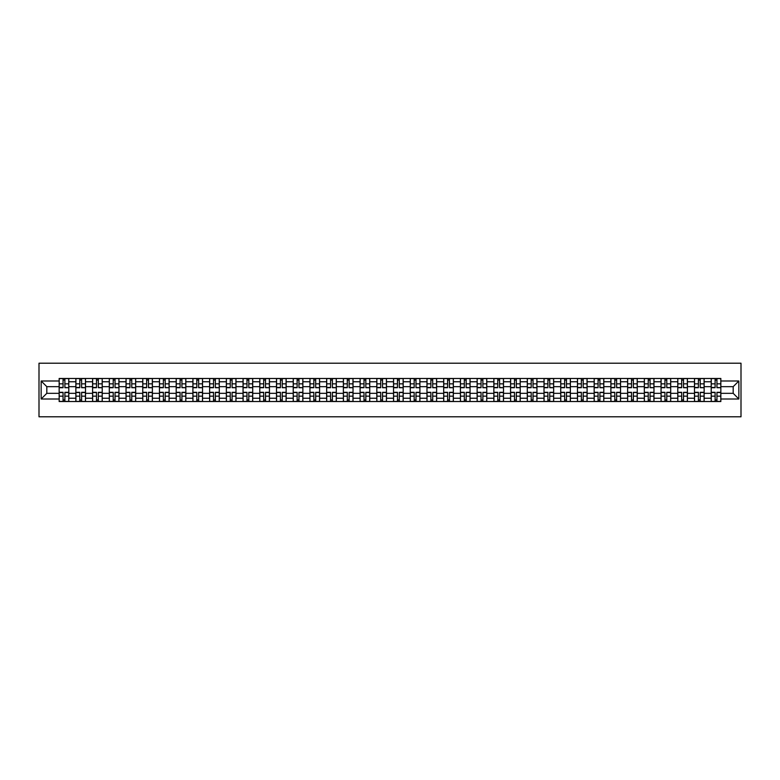 <?xml version="1.0" encoding="UTF-8"?>
<svg xmlns="http://www.w3.org/2000/svg" width="780" height="780" viewBox="0 0 780 780"><rect width="100%" height="100%" fill="white"/><g stroke="black" fill="none" stroke-linecap="round" stroke-linejoin="round"><path stroke-width="1.17" d="M39 416.793L741 416.793L741 363.207L39 363.207L39 416.793M75.865 401.524L75.865 381.752L68.796 381.752L68.796 401.524M68.796 381.752L68.796 378.476M75.865 381.752L75.865 378.476M85.517 378.476L85.517 401.524M92.586 401.524L92.586 378.476M102.229 378.476L102.229 401.524M109.307 401.524L109.307 378.476M118.95 378.476L118.95 401.524M126.028 401.524L126.028 378.476M135.671 378.476L135.671 401.524M142.75 401.524L142.75 378.476M152.393 378.476L152.393 401.524M159.461 401.524L159.461 378.476M169.114 378.476L169.114 401.524M176.182 401.524L176.182 378.476M185.835 378.476L185.835 401.524M192.904 401.524L192.904 378.476M202.547 378.476L202.547 401.524M209.625 401.524L209.625 378.476M219.268 378.476L219.268 401.524M226.346 401.524L226.346 378.476M235.989 378.476L235.989 401.524M243.058 401.524L243.058 378.476M252.71 378.476L252.71 401.524M259.779 401.524L259.779 378.476M269.431 378.476L269.431 401.524M276.5 401.524L276.5 378.476M286.143 378.476L286.143 401.524M293.221 401.524L293.221 378.476M302.864 378.476L302.864 401.524M309.943 401.524L309.943 378.476M319.585 378.476L319.585 401.524M326.664 401.524L326.664 378.476M336.307 378.476L336.307 401.524M343.375 401.524L343.375 378.476M353.028 378.476L353.028 401.524M360.097 401.524L360.097 378.476M369.74 378.476L369.74 401.524M376.818 401.524L376.818 378.476M386.461 378.476L386.461 401.524M393.539 401.524L393.539 378.476M403.182 378.476L403.182 401.524M410.26 401.524L410.26 378.476M419.903 378.476L419.903 401.524M426.972 401.524L426.972 378.476M436.625 378.476L436.625 401.524M443.693 401.524L443.693 378.476M453.336 378.476L453.336 401.524M460.415 401.524L460.415 378.476M470.057 378.476L470.057 401.524M477.136 401.524L477.136 378.476M486.779 378.476L486.779 401.524M493.857 401.524L493.857 378.476M503.5 378.476L503.5 401.524M510.568 401.524L510.568 378.476M520.221 378.476L520.221 401.524M527.29 401.524L527.29 378.476M536.942 378.476L536.942 401.524M544.011 401.524L544.011 378.476M553.654 378.476L553.654 401.524M560.732 401.524L560.732 378.476M570.375 378.476L570.375 401.524M577.453 401.524L577.453 378.476M587.096 378.476L587.096 401.524M594.165 401.524L594.165 378.476M603.817 378.476L603.817 401.524M610.886 401.524L610.886 378.476M620.539 378.476L620.539 401.524M627.608 401.524L627.608 378.476M637.25 378.476L637.25 401.524M644.329 401.524L644.329 378.476M653.971 378.476L653.971 401.524M661.05 401.524L661.05 378.476M670.693 378.476L670.693 401.524M677.771 401.524L677.771 378.476M687.414 378.476L687.414 401.524M694.483 401.524L694.483 378.476M704.135 378.476L704.135 401.524M711.204 401.524L711.204 378.476M711.204 393.325L704.135 393.325M694.483 393.325L687.414 393.325M677.771 393.325L670.693 393.325M661.05 393.325L653.971 393.325M644.329 393.325L637.25 393.325M627.608 393.325L620.539 393.325M610.886 393.325L603.817 393.325M594.165 393.325L587.096 393.325M577.453 393.325L570.375 393.325M560.732 393.325L553.654 393.325M544.011 393.325L536.942 393.325M527.29 393.325L520.221 393.325M510.568 393.325L503.5 393.325M493.857 393.325L486.779 393.325M477.136 393.325L470.057 393.325M460.415 393.325L453.336 393.325M443.693 393.325L436.625 393.325M426.972 393.325L419.903 393.325M410.26 393.325L403.182 393.325M393.539 393.325L386.461 393.325M376.818 393.325L369.74 393.325M360.097 393.325L353.028 393.325M343.375 393.325L336.307 393.325M326.664 393.325L319.585 393.325M309.943 393.325L302.864 393.325M293.221 393.325L286.143 393.325M276.5 393.325L269.431 393.325M259.779 393.325L252.71 393.325M243.058 393.325L235.989 393.325M226.346 393.325L219.268 393.325M209.625 393.325L202.547 393.325M192.904 393.325L185.835 393.325M176.182 393.325L169.114 393.325M159.461 393.325L152.393 393.325M142.75 393.325L135.671 393.325M126.028 393.325L118.95 393.325M109.307 393.325L102.229 393.325M92.586 393.325L85.517 393.325M75.865 393.325L68.796 393.325M711.204 386.675L704.135 386.675M694.483 386.675L687.414 386.675M677.771 386.675L670.693 386.675M661.05 386.675L653.971 386.675M644.329 386.675L637.25 386.675M627.608 386.675L620.539 386.675M610.886 386.675L603.817 386.675M594.165 386.675L587.096 386.675M577.453 386.675L570.375 386.675M560.732 386.675L553.654 386.675M544.011 386.675L536.942 386.675M527.29 386.675L520.221 386.675M510.568 386.675L503.5 386.675M493.857 386.675L486.779 386.675M477.136 386.675L470.057 386.675M460.415 386.675L453.336 386.675M443.693 386.675L436.625 386.675M426.972 386.675L419.903 386.675M410.26 386.675L403.182 386.675M393.539 386.675L386.461 386.675M376.818 386.675L369.74 386.675M360.097 386.675L353.028 386.675M343.375 386.675L336.307 386.675M326.664 386.675L319.585 386.675M309.943 386.675L302.864 386.675M293.221 386.675L286.143 386.675M276.5 386.675L269.431 386.675M259.779 386.675L252.71 386.675M243.058 386.675L235.989 386.675M226.346 386.675L219.268 386.675M209.625 386.675L202.547 386.675M192.904 386.675L185.835 386.675M176.182 386.675L169.114 386.675M159.461 386.675L152.393 386.675M142.75 386.675L135.671 386.675M126.028 386.675L118.95 386.675M109.307 386.675L102.229 386.675M92.586 386.675L85.517 386.675M75.865 386.675L68.796 386.675M46.82 393.325L59.153 393.325L59.153 386.675L46.82 386.675L46.82 393.325L41.145 398.999L41.145 381.001L59.153 381.001L59.153 386.675M720.847 386.675L720.847 393.325L733.181 393.325L733.181 386.675L720.847 386.675L720.847 378.476L59.153 378.476L59.153 381.001M720.847 381.001L738.855 381.001L738.855 398.999L720.847 398.999L720.847 393.325M59.153 393.325L59.153 401.524L720.847 401.524L720.847 398.999M59.153 398.999L41.145 398.999M64.886 399.916L63.063 399.916M63.063 380.084L64.886 380.084M81.598 399.916L79.784 399.916M79.784 380.084L81.598 380.084M98.319 399.916L96.496 399.916M96.496 380.084L98.319 380.084M115.04 399.916L113.217 399.916M113.217 380.084L115.04 380.084M131.761 399.916L129.938 399.916M129.938 380.084L131.761 380.084M148.483 399.916L146.659 399.916M146.659 380.084L148.483 380.084M165.204 399.916L163.381 399.916M163.381 380.084L165.204 380.084M181.916 399.916L180.092 399.916M180.092 380.084L181.916 380.084M198.637 399.916L196.814 399.916M196.814 380.084L198.637 380.084M215.358 399.916L213.535 399.916M213.535 380.084L215.358 380.084M232.079 399.916L230.256 399.916M230.256 380.084L232.079 380.084M248.8 399.916L246.977 399.916M246.977 380.084L248.8 380.084M265.512 399.916L263.689 399.916M263.689 380.084L265.512 380.084M282.233 399.916L280.41 399.916M280.41 380.084L282.233 380.084M298.954 399.916L297.131 399.916M297.131 380.084L298.954 380.084M315.676 399.916L313.852 399.916M313.852 380.084L315.676 380.084M332.397 399.916L330.574 399.916M330.574 380.084L332.397 380.084M349.108 399.916L347.295 399.916M347.295 380.084L349.108 380.084M365.83 399.916L364.006 399.916M364.006 380.084L365.83 380.084M382.551 399.916L380.728 399.916M380.728 380.084L382.551 380.084M399.272 399.916L397.449 399.916M397.449 380.084L399.272 380.084M415.994 399.916L414.17 399.916M414.17 380.084L415.994 380.084M432.705 399.916L430.892 399.916M430.892 380.084L432.705 380.084M449.426 399.916L447.603 399.916M447.603 380.084L449.426 380.084M466.148 399.916L464.324 399.916M464.324 380.084L466.148 380.084M482.869 399.916L481.046 399.916M481.046 380.084L482.869 380.084M499.59 399.916L497.767 399.916M497.767 380.084L499.59 380.084M516.311 399.916L514.488 399.916M514.488 380.084L516.311 380.084M533.023 399.916L531.2 399.916M531.2 380.084L533.023 380.084M549.744 399.916L547.921 399.916M547.921 380.084L549.744 380.084M566.465 399.916L564.642 399.916M564.642 380.084L566.465 380.084M583.187 399.916L581.363 399.916M581.363 380.084L583.187 380.084M599.908 399.916L598.084 399.916M598.084 380.084L599.908 380.084M616.619 399.916L614.796 399.916M614.796 380.084L616.619 380.084M633.341 399.916L631.517 399.916M631.517 380.084L633.341 380.084M650.062 399.916L648.239 399.916M648.239 380.084L650.062 380.084M666.783 399.916L664.96 399.916M664.96 380.084L666.783 380.084M683.504 399.916L681.681 399.916M681.681 380.084L683.504 380.084M700.216 399.916L698.402 399.916M698.402 380.084L700.216 380.084M716.937 399.916L715.114 399.916M715.114 380.084L716.937 380.084M41.145 381.001L46.82 386.675M733.181 393.325L738.855 398.999M733.181 386.675L738.855 381.001M64.886 387.465L68.737 387.699L64.886 387.699L64.886 378.583L68.737 378.583L66.602 378.583M68.737 387.465L68.737 378.583M63.063 379.977L64.886 379.977M61.347 378.583L59.202 378.583L59.202 387.699L63.063 387.699L63.063 378.583L61.503 378.583M59.202 378.583L66.436 378.583M63.063 392.301L63.063 401.417L59.202 401.417L59.202 392.301L63.063 392.301M64.886 400.023L63.063 400.023M61.503 401.417L68.737 401.417L68.737 392.301L64.886 392.301L64.886 401.417L66.436 401.417M81.598 387.465L85.459 387.699L81.598 387.699L81.598 378.583L85.459 378.583L83.314 378.583M85.459 387.465L85.459 378.583M79.784 379.977L81.598 379.977M78.068 378.583L75.923 378.583L75.923 387.699L79.784 387.699L79.784 378.583L78.224 378.583M75.923 378.583L83.158 378.583M98.319 387.465L102.18 387.699L98.319 387.699L98.319 378.583L102.18 378.583L100.035 378.583M102.18 387.465L102.18 378.583M96.496 379.977L98.319 379.977M94.789 378.583L92.644 378.583L92.644 387.699L96.496 387.699L96.496 378.583L94.945 378.583M92.644 378.583L99.879 378.583M79.784 392.301L79.784 401.417L75.923 401.417L75.923 392.301L79.784 392.301M81.598 400.023L79.784 400.023M78.224 401.417L85.459 401.417L85.459 392.301L81.598 392.301L81.598 401.417L83.158 401.417M96.496 392.301L96.496 401.417L92.644 401.417L92.644 392.301L96.496 392.301M98.319 400.023L96.496 400.023M94.945 401.417L102.18 401.417L102.18 392.301L98.319 392.301L98.319 401.417L99.879 401.417M115.04 387.465L118.901 387.699L115.04 387.699L115.04 378.583L118.901 378.583L116.756 378.583M118.901 387.465L118.901 378.583M113.217 379.977L115.04 379.977M111.501 378.583L109.356 378.583L109.356 387.699L113.217 387.699L113.217 378.583L111.667 378.583M109.356 378.583L116.59 378.583M131.761 387.465L135.623 387.699L131.761 387.699L131.761 378.583L135.623 378.583L133.477 378.583M135.623 387.465L135.623 378.583M129.938 379.977L131.761 379.977M128.222 378.583L126.077 378.583L126.077 387.699L129.938 387.699L129.938 378.583L128.388 378.583M126.077 378.583L133.312 378.583M148.483 387.465L152.334 387.699L148.483 387.699L148.483 378.583L152.334 378.583L150.199 378.583M152.334 387.465L152.334 378.583M146.659 379.977L148.483 379.977M144.944 378.583L142.799 378.583L142.799 387.699L146.659 387.699L146.659 378.583L145.099 378.583M142.799 378.583L150.033 378.583M113.217 392.301L113.217 401.417L109.356 401.417L109.356 392.301L113.217 392.301M115.04 400.023L113.217 400.023M111.667 401.417L118.901 401.417L118.901 392.301L115.04 392.301L115.04 401.417L116.59 401.417M129.938 392.301L129.938 401.417L126.077 401.417L126.077 392.301L129.938 392.301M131.761 400.023L129.938 400.023M128.388 401.417L135.623 401.417L135.623 392.301L131.761 392.301L131.761 401.417L133.312 401.417M146.659 392.301L146.659 401.417L142.799 401.417L142.799 392.301L146.659 392.301M148.483 400.023L146.659 400.023M145.099 401.417L152.334 401.417L152.334 392.301L148.483 392.301L148.483 401.417L150.033 401.417M165.204 387.465L169.055 387.699L165.204 387.699L165.204 378.583L169.055 378.583L166.91 378.583M169.055 387.465L169.055 378.583M163.381 379.977L165.204 379.977M161.665 378.583L159.52 378.583L159.52 387.699L163.381 387.699L163.381 378.583L161.821 378.583M159.52 378.583L166.754 378.583M163.381 392.301L163.381 401.417L159.52 401.417L159.52 392.301L163.381 392.301M165.204 400.023L163.381 400.023M161.821 401.417L169.055 401.417L169.055 392.301L165.204 392.301L165.204 401.417L166.754 401.417M181.916 387.465L185.776 387.699L181.916 387.699L181.916 378.583L185.776 378.583L183.631 378.583M185.776 387.465L185.776 378.583M180.092 379.977L181.916 379.977M178.386 378.583L176.241 378.583L176.241 387.699L180.092 387.699L180.092 378.583L178.542 378.583M176.241 378.583L183.476 378.583M180.092 392.301L180.092 401.417L176.241 401.417L176.241 392.301L180.092 392.301M181.916 400.023L180.092 400.023M178.542 401.417L185.776 401.417L185.776 392.301L181.916 392.301L181.916 401.417L183.476 401.417M198.637 387.465L202.498 387.699L198.637 387.699L198.637 378.583L202.498 378.583L200.353 378.583M202.498 387.465L202.498 378.583M196.814 379.977L198.637 379.977M195.097 378.583L192.962 378.583L192.962 387.699L196.814 387.699L196.814 378.583L195.263 378.583M192.962 378.583L200.197 378.583M196.814 392.301L196.814 401.417L192.962 401.417L192.962 392.301L196.814 392.301M198.637 400.023L196.814 400.023M195.263 401.417L202.498 401.417L202.498 392.301L198.637 392.301L198.637 401.417L200.197 401.417M215.358 387.465L219.219 387.699L215.358 387.699L215.358 378.583L219.219 378.583L217.074 378.583M219.219 387.465L219.219 378.583M213.535 379.977L215.358 379.977M211.819 378.583L209.674 378.583L209.674 387.699L213.535 387.699L213.535 378.583L211.984 378.583M209.674 378.583L216.908 378.583M213.535 392.301L213.535 401.417L209.674 401.417L209.674 392.301L213.535 392.301M215.358 400.023L213.535 400.023M211.984 401.417L219.219 401.417L219.219 392.301L215.358 392.301L215.358 401.417L216.908 401.417M232.079 387.465L235.93 387.699L232.079 387.699L232.079 378.583L235.93 378.583L233.795 378.583M235.93 387.465L235.93 378.583M230.256 379.977L232.079 379.977M228.54 378.583L226.395 378.583L226.395 387.699L230.256 387.699L230.256 378.583L228.696 378.583M226.395 378.583L233.63 378.583M230.256 392.301L230.256 401.417L226.395 401.417L226.395 392.301L230.256 392.301M232.079 400.023L230.256 400.023M228.696 401.417L235.93 401.417L235.93 392.301L232.079 392.301L232.079 401.417L233.63 401.417M248.8 387.465L252.652 387.699L248.8 387.699L248.8 378.583L252.652 378.583L250.507 378.583M252.652 387.465L252.652 378.583M246.977 379.977L248.8 379.977M245.261 378.583L243.116 378.583L243.116 387.699L246.977 387.699L246.977 378.583L245.417 378.583M243.116 378.583L250.351 378.583M246.977 392.301L246.977 401.417L243.116 401.417L243.116 392.301L246.977 392.301M248.8 400.023L246.977 400.023M245.417 401.417L252.652 401.417L252.652 392.301L248.8 392.301L248.8 401.417L250.351 401.417M265.512 387.465L269.373 387.699L265.512 387.699L265.512 378.583L269.373 378.583L267.228 378.583M269.373 387.465L269.373 378.583M263.689 379.977L265.512 379.977M261.982 378.583L259.837 378.583L259.837 387.699L263.689 387.699L263.689 378.583L262.139 378.583M259.837 378.583L267.072 378.583M263.689 392.301L263.689 401.417L259.837 401.417L259.837 392.301L263.689 392.301M265.512 400.023L263.689 400.023M262.139 401.417L269.373 401.417L269.373 392.301L265.512 392.301L265.512 401.417L267.072 401.417M282.233 387.465L286.094 387.699L282.233 387.699L282.233 378.583L286.094 378.583L283.949 378.583M286.094 387.465L286.094 378.583M280.41 379.977L282.233 379.977M278.694 378.583L276.559 378.583L276.559 387.699L280.41 387.699L280.41 378.583L278.86 378.583M276.559 378.583L283.793 378.583M280.41 392.301L280.41 401.417L276.559 401.417L276.559 392.301L280.41 392.301M282.233 400.023L280.41 400.023M278.86 401.417L286.094 401.417L286.094 392.301L282.233 392.301L282.233 401.417L283.793 401.417M298.954 387.465L302.815 387.699L298.954 387.699L298.954 378.583L302.815 378.583L300.671 378.583M302.815 387.465L302.815 378.583M297.131 379.977L298.954 379.977M295.415 378.583L293.27 378.583L293.27 387.699L297.131 387.699L297.131 378.583L295.581 378.583M293.27 378.583L300.505 378.583M297.131 392.301L297.131 401.417L293.27 401.417L293.27 392.301L297.131 392.301M298.954 400.023L297.131 400.023M295.581 401.417L302.815 401.417L302.815 392.301L298.954 392.301L298.954 401.417L300.505 401.417M315.676 387.465L319.537 387.699L315.676 387.699L315.676 378.583L319.537 378.583L317.392 378.583M319.537 387.465L319.537 378.583M313.852 379.977L315.676 379.977M312.136 378.583L309.991 378.583L309.991 387.699L313.852 387.699L313.852 378.583L312.302 378.583M309.991 378.583L317.226 378.583M313.852 392.301L313.852 401.417L309.991 401.417L309.991 392.301L313.852 392.301M315.676 400.023L313.852 400.023M312.302 401.417L319.537 401.417L319.537 392.301L315.676 392.301L315.676 401.417L317.226 401.417M332.397 387.465L336.248 387.699L332.397 387.699L332.397 378.583L336.248 378.583L334.103 378.583M336.248 387.465L336.248 378.583M330.574 379.977L332.397 379.977M328.858 378.583L326.713 378.583L326.713 387.699L330.574 387.699L330.574 378.583L329.014 378.583M326.713 378.583L333.947 378.583M330.574 392.301L330.574 401.417L326.713 401.417L326.713 392.301L330.574 392.301M332.397 400.023L330.574 400.023M329.014 401.417L336.248 401.417L336.248 392.301L332.397 392.301L332.397 401.417L333.947 401.417M349.108 387.465L352.969 387.699L349.108 387.699L349.108 378.583L352.969 378.583L350.825 378.583M352.969 387.465L352.969 378.583M347.295 379.977L349.108 379.977M345.579 378.583L343.434 378.583L343.434 387.699L347.295 387.699L347.295 378.583L345.735 378.583M343.434 378.583L350.668 378.583M347.295 392.301L347.295 401.417L343.434 401.417L343.434 392.301L347.295 392.301M349.108 400.023L347.295 400.023M345.735 401.417L352.969 401.417L352.969 392.301L349.108 392.301L349.108 401.417L350.668 401.417M365.83 387.465L369.691 387.699L365.83 387.699L365.83 378.583L369.691 378.583L367.546 378.583M369.691 387.465L369.691 378.583M364.006 379.977L365.83 379.977M362.29 378.583L360.155 378.583L360.155 387.699L364.006 387.699L364.006 378.583L362.456 378.583M360.155 378.583L367.39 378.583M364.006 392.301L364.006 401.417L360.155 401.417L360.155 392.301L364.006 392.301M365.83 400.023L364.006 400.023M362.456 401.417L369.691 401.417L369.691 392.301L365.83 392.301L365.83 401.417L367.39 401.417M382.551 387.465L386.412 387.699L382.551 387.699L382.551 378.583L386.412 378.583L384.267 378.583M386.412 387.465L386.412 378.583M380.728 379.977L382.551 379.977M379.012 378.583L376.867 378.583L376.867 387.699L380.728 387.699L380.728 378.583L379.177 378.583M376.867 378.583L384.101 378.583M380.728 392.301L380.728 401.417L376.867 401.417L376.867 392.301L380.728 392.301M382.551 400.023L380.728 400.023M379.177 401.417L386.412 401.417L386.412 392.301L382.551 392.301L382.551 401.417L384.101 401.417M399.272 387.465L403.133 387.699L399.272 387.699L399.272 378.583L403.133 378.583L400.988 378.583M403.133 387.465L403.133 378.583M397.449 379.977L399.272 379.977M395.733 378.583L393.588 378.583L393.588 387.699L397.449 387.699L397.449 378.583L395.899 378.583M393.588 378.583L400.822 378.583M397.449 392.301L397.449 401.417L393.588 401.417L393.588 392.301L397.449 392.301M399.272 400.023L397.449 400.023M395.899 401.417L403.133 401.417L403.133 392.301L399.272 392.301L399.272 401.417L400.822 401.417M415.994 387.465L419.845 387.699L415.994 387.699L415.994 378.583L419.845 378.583L417.709 378.583M419.845 387.465L419.845 378.583M414.17 379.977L415.994 379.977M412.454 378.583L410.309 378.583L410.309 387.699L414.17 387.699L414.17 378.583L412.61 378.583M410.309 378.583L417.544 378.583M414.17 392.301L414.17 401.417L410.309 401.417L410.309 392.301L414.17 392.301M415.994 400.023L414.17 400.023M412.61 401.417L419.845 401.417L419.845 392.301L415.994 392.301L415.994 401.417L417.544 401.417M432.705 387.465L436.566 387.699L432.705 387.699L432.705 378.583L436.566 378.583L434.421 378.583M436.566 387.465L436.566 378.583M430.892 379.977L432.705 379.977M429.175 378.583L427.031 378.583L427.031 387.699L430.892 387.699L430.892 378.583L429.331 378.583M427.031 378.583L434.265 378.583M430.892 392.301L430.892 401.417L427.031 401.417L427.031 392.301L430.892 392.301M432.705 400.023L430.892 400.023M429.331 401.417L436.566 401.417L436.566 392.301L432.705 392.301L432.705 401.417L434.265 401.417M449.426 387.465L453.287 387.699L449.426 387.699L449.426 378.583L453.287 378.583L451.142 378.583M453.287 387.465L453.287 378.583M447.603 379.977L449.426 379.977M445.897 378.583L443.752 378.583L443.752 387.699L447.603 387.699L447.603 378.583L446.053 378.583M443.752 378.583L450.986 378.583M447.603 392.301L447.603 401.417L443.752 401.417L443.752 392.301L447.603 392.301M449.426 400.023L447.603 400.023M446.053 401.417L453.287 401.417L453.287 392.301L449.426 392.301L449.426 401.417L450.986 401.417M466.148 387.465L470.008 387.699L466.148 387.699L466.148 378.583L470.008 378.583L467.863 378.583M470.008 387.465L470.008 378.583M464.324 379.977L466.148 379.977M462.608 378.583L460.463 378.583L460.463 387.699L464.324 387.699L464.324 378.583L462.774 378.583M460.463 378.583L467.698 378.583M464.324 392.301L464.324 401.417L460.463 401.417L460.463 392.301L464.324 392.301M466.148 400.023L464.324 400.023M462.774 401.417L470.008 401.417L470.008 392.301L466.148 392.301L466.148 401.417L467.698 401.417M482.869 387.465L486.73 387.699L482.869 387.699L482.869 378.583L486.73 378.583L484.585 378.583M486.73 387.465L486.73 378.583M481.046 379.977L482.869 379.977M479.329 378.583L477.185 378.583L477.185 387.699L481.046 387.699L481.046 378.583L479.495 378.583M477.185 378.583L484.419 378.583M481.046 392.301L481.046 401.417L477.185 401.417L477.185 392.301L481.046 392.301M482.869 400.023L481.046 400.023M479.495 401.417L486.73 401.417L486.73 392.301L482.869 392.301L482.869 401.417L484.419 401.417M499.59 387.465L503.441 387.699L499.59 387.699L499.59 378.583L503.441 378.583L501.306 378.583M503.441 387.465L503.441 378.583M497.767 379.977L499.59 379.977M496.051 378.583L493.906 378.583L493.906 387.699L497.767 387.699L497.767 378.583L496.207 378.583M493.906 378.583L501.14 378.583M497.767 392.301L497.767 401.417L493.906 401.417L493.906 392.301L497.767 392.301M499.59 400.023L497.767 400.023M496.207 401.417L503.441 401.417L503.441 392.301L499.59 392.301L499.59 401.417L501.14 401.417M516.311 387.465L520.163 387.699L516.311 387.699L516.311 378.583L520.163 378.583L518.017 378.583M520.163 387.465L520.163 378.583M514.488 379.977L516.311 379.977M512.772 378.583L510.627 378.583L510.627 387.699L514.488 387.699L514.488 378.583L512.928 378.583M510.627 378.583L517.861 378.583M514.488 392.301L514.488 401.417L510.627 401.417L510.627 392.301L514.488 392.301M516.311 400.023L514.488 400.023M512.928 401.417L520.163 401.417L520.163 392.301L516.311 392.301L516.311 401.417L517.861 401.417M533.023 387.465L536.884 387.699L533.023 387.699L533.023 378.583L536.884 378.583L534.739 378.583M536.884 387.465L536.884 378.583M531.2 379.977L533.023 379.977M529.493 378.583L527.348 378.583L527.348 387.699L531.2 387.699L531.2 378.583L529.649 378.583M527.348 378.583L534.583 378.583M531.2 392.301L531.2 401.417L527.348 401.417L527.348 392.301L531.2 392.301M533.023 400.023L531.2 400.023M529.649 401.417L536.884 401.417L536.884 392.301L533.023 392.301L533.023 401.417L534.583 401.417M549.744 387.465L553.605 387.699L549.744 387.699L549.744 378.583L553.605 378.583L551.46 378.583M553.605 387.465L553.605 378.583M547.921 379.977L549.744 379.977M546.205 378.583L544.069 378.583L544.069 387.699L547.921 387.699L547.921 378.583L546.37 378.583M544.069 378.583L551.304 378.583M547.921 392.301L547.921 401.417L544.069 401.417L544.069 392.301L547.921 392.301M549.744 400.023L547.921 400.023M546.37 401.417L553.605 401.417L553.605 392.301L549.744 392.301L549.744 401.417L551.304 401.417M566.465 387.465L570.326 387.699L566.465 387.699L566.465 378.583L570.326 378.583L568.181 378.583M570.326 387.465L570.326 378.583M564.642 379.977L566.465 379.977M562.926 378.583L560.781 378.583L560.781 387.699L564.642 387.699L564.642 378.583L563.092 378.583M560.781 378.583L568.015 378.583M564.642 392.301L564.642 401.417L560.781 401.417L560.781 392.301L564.642 392.301M566.465 400.023L564.642 400.023M563.092 401.417L570.326 401.417L570.326 392.301L566.465 392.301L566.465 401.417L568.015 401.417M583.187 387.465L587.038 387.699L583.187 387.699L583.187 378.583L587.038 378.583L584.902 378.583M587.038 387.465L587.038 378.583M581.363 379.977L583.187 379.977M579.647 378.583L577.502 378.583L577.502 387.699L581.363 387.699L581.363 378.583L579.803 378.583M577.502 378.583L584.737 378.583M581.363 392.301L581.363 401.417L577.502 401.417L577.502 392.301L581.363 392.301M583.187 400.023L581.363 400.023M579.803 401.417L587.038 401.417L587.038 392.301L583.187 392.301L583.187 401.417L584.737 401.417M599.908 387.465L603.759 387.699L599.908 387.699L599.908 378.583L603.759 378.583L601.614 378.583M603.759 387.465L603.759 378.583M598.084 379.977L599.908 379.977M596.368 378.583L594.224 378.583L594.224 387.699L598.084 387.699L598.084 378.583L596.524 378.583M594.224 378.583L601.458 378.583M598.084 392.301L598.084 401.417L594.224 401.417L594.224 392.301L598.084 392.301M599.908 400.023L598.084 400.023M596.524 401.417L603.759 401.417L603.759 392.301L599.908 392.301L599.908 401.417L601.458 401.417M616.619 387.465L620.48 387.699L616.619 387.699L616.619 378.583L620.48 378.583L618.335 378.583M620.48 387.465L620.48 378.583M614.796 379.977L616.619 379.977M613.09 378.583L610.945 378.583L610.945 387.699L614.796 387.699L614.796 378.583L613.246 378.583M610.945 378.583L618.179 378.583M614.796 392.301L614.796 401.417L610.945 401.417L610.945 392.301L614.796 392.301M616.619 400.023L614.796 400.023M613.246 401.417L620.48 401.417L620.48 392.301L616.619 392.301L616.619 401.417L618.179 401.417M633.341 387.465L637.201 387.699L633.341 387.699L633.341 378.583L637.201 378.583L635.057 378.583M637.201 387.465L637.201 378.583M631.517 379.977L633.341 379.977M629.801 378.583L627.666 378.583L627.666 387.699L631.517 387.699L631.517 378.583L629.967 378.583M627.666 378.583L634.9 378.583M631.517 392.301L631.517 401.417L627.666 401.417L627.666 392.301L631.517 392.301M633.341 400.023L631.517 400.023M629.967 401.417L637.201 401.417L637.201 392.301L633.341 392.301L633.341 401.417L634.9 401.417M650.062 387.465L653.923 387.699L650.062 387.699L650.062 378.583L653.923 378.583L651.778 378.583M653.923 387.465L653.923 378.583M648.239 379.977L650.062 379.977M646.523 378.583L644.377 378.583L644.377 387.699L648.239 387.699L648.239 378.583L646.688 378.583M644.377 378.583L651.612 378.583M648.239 392.301L648.239 401.417L644.377 401.417L644.377 392.301L648.239 392.301M650.062 400.023L648.239 400.023M646.688 401.417L653.923 401.417L653.923 392.301L650.062 392.301L650.062 401.417L651.612 401.417M666.783 387.465L670.644 387.699L666.783 387.699L666.783 378.583L670.644 378.583L668.499 378.583M670.644 387.465L670.644 378.583M664.96 379.977L666.783 379.977M663.244 378.583L661.099 378.583L661.099 387.699L664.96 387.699L664.96 378.583L663.409 378.583M661.099 378.583L668.333 378.583M664.96 392.301L664.96 401.417L661.099 401.417L661.099 392.301L664.96 392.301M666.783 400.023L664.96 400.023M663.409 401.417L670.644 401.417L670.644 392.301L666.783 392.301L666.783 401.417L668.333 401.417M683.504 387.465L687.356 387.699L683.504 387.699L683.504 378.583L687.356 378.583L685.21 378.583M687.356 387.465L687.356 378.583M681.681 379.977L683.504 379.977M679.965 378.583L677.82 378.583L677.82 387.699L681.681 387.699L681.681 378.583L680.121 378.583M677.82 378.583L685.054 378.583M681.681 392.301L681.681 401.417L677.82 401.417L677.82 392.301L681.681 392.301M683.504 400.023L681.681 400.023M680.121 401.417L687.356 401.417L687.356 392.301L683.504 392.301L683.504 401.417L685.054 401.417M700.216 387.465L704.077 387.699L700.216 387.699L700.216 378.583L704.077 378.583L701.932 378.583M704.077 387.465L704.077 378.583M698.402 379.977L700.216 379.977M696.686 378.583L694.541 378.583L694.541 387.699L698.402 387.699L698.402 378.583L696.842 378.583M694.541 378.583L701.776 378.583M698.402 392.301L698.402 401.417L694.541 401.417L694.541 392.301L698.402 392.301M700.216 400.023L698.402 400.023M696.842 401.417L704.077 401.417L704.077 392.301L700.216 392.301L700.216 401.417L701.776 401.417M716.937 387.465L720.798 387.699L716.937 387.699L716.937 378.583L720.798 378.583L718.653 378.583M720.798 387.465L720.798 378.583M715.114 379.977L716.937 379.977M713.398 378.583L711.262 378.583L711.262 387.699L715.114 387.699L715.114 378.583L713.563 378.583M711.262 378.583L718.497 378.583M715.114 392.301L715.114 401.417L711.262 401.417L711.262 392.301L715.114 392.301M716.937 400.023L715.114 400.023M713.563 401.417L720.798 401.417L720.798 392.301L716.937 392.301L716.937 401.417L718.497 401.417M694.483 381.752L687.414 381.752M677.771 381.752L670.693 381.752M661.05 381.752L653.971 381.752M644.329 381.752L637.25 381.752M627.608 381.752L620.539 381.752M610.886 381.752L603.817 381.752M594.165 381.752L587.096 381.752M577.453 381.752L570.375 381.752M560.732 381.752L553.654 381.752M544.011 381.752L536.942 381.752M527.29 381.752L520.221 381.752M510.568 381.752L503.5 381.752M493.857 381.752L486.779 381.752M477.136 381.752L470.057 381.752M460.415 381.752L453.336 381.752M443.693 381.752L436.625 381.752M426.972 381.752L419.903 381.752M410.26 381.752L403.182 381.752M393.539 381.752L386.461 381.752M376.818 381.752L369.74 381.752M360.097 381.752L353.028 381.752M343.375 381.752L336.307 381.752M326.664 381.752L319.585 381.752M309.943 381.752L302.864 381.752M293.221 381.752L286.143 381.752M276.5 381.752L269.431 381.752M259.779 381.752L252.71 381.752M243.058 381.752L235.989 381.752M226.346 381.752L219.268 381.752M209.625 381.752L202.547 381.752M192.904 381.752L185.835 381.752M176.182 381.752L169.114 381.752M159.461 381.752L152.393 381.752M142.75 381.752L135.671 381.752M126.028 381.752L118.95 381.752M109.307 381.752L102.229 381.752M92.586 381.752L85.517 381.752M711.204 381.752L704.135 381.752M694.483 398.248L687.414 398.248M677.771 398.248L670.693 398.248M661.05 398.248L653.971 398.248M644.329 398.248L637.25 398.248M627.608 398.248L620.539 398.248M610.886 398.248L603.817 398.248M594.165 398.248L587.096 398.248M577.453 398.248L570.375 398.248M560.732 398.248L553.654 398.248M544.011 398.248L536.942 398.248M527.29 398.248L520.221 398.248M510.568 398.248L503.5 398.248M493.857 398.248L486.779 398.248M477.136 398.248L470.057 398.248M460.415 398.248L453.336 398.248M443.693 398.248L436.625 398.248M426.972 398.248L419.903 398.248M410.26 398.248L403.182 398.248M393.539 398.248L386.461 398.248M376.818 398.248L369.74 398.248M360.097 398.248L353.028 398.248M343.375 398.248L336.307 398.248M326.664 398.248L319.585 398.248M309.943 398.248L302.864 398.248M293.221 398.248L286.143 398.248M276.5 398.248L269.431 398.248M259.779 398.248L252.71 398.248M243.058 398.248L235.989 398.248M226.346 398.248L219.268 398.248M209.625 398.248L202.547 398.248M192.904 398.248L185.835 398.248M176.182 398.248L169.114 398.248M159.461 398.248L152.393 398.248M142.75 398.248L135.671 398.248M126.028 398.248L118.95 398.248M109.307 398.248L102.229 398.248M92.586 398.248L85.517 398.248M75.865 398.248L68.796 398.248M711.204 398.248L704.135 398.248M64.886 383.848L68.737 383.848M59.202 387.465L63.063 387.465M59.202 383.848L63.063 383.848M63.063 392.535L59.202 392.535M63.063 396.152L59.202 396.152M68.737 392.535L64.886 392.535M68.737 396.152L64.886 396.152M81.598 383.848L85.459 383.848M75.923 387.465L79.784 387.465M75.923 383.848L79.784 383.848M98.319 383.848L102.18 383.848M92.644 387.465L96.496 387.465M92.644 383.848L96.496 383.848M79.784 392.535L75.923 392.535M79.784 396.152L75.923 396.152M85.459 392.535L81.598 392.535M85.459 396.152L81.598 396.152M96.496 392.535L92.644 392.535M96.496 396.152L92.644 396.152M102.18 392.535L98.319 392.535M102.18 396.152L98.319 396.152M115.04 383.848L118.901 383.848M109.356 387.465L113.217 387.465M109.356 383.848L113.217 383.848M131.761 383.848L135.623 383.848M126.077 387.465L129.938 387.465M126.077 383.848L129.938 383.848M148.483 383.848L152.334 383.848M142.799 387.465L146.659 387.465M142.799 383.848L146.659 383.848M113.217 392.535L109.356 392.535M113.217 396.152L109.356 396.152M118.901 392.535L115.04 392.535M118.901 396.152L115.04 396.152M129.938 392.535L126.077 392.535M129.938 396.152L126.077 396.152M135.623 392.535L131.761 392.535M135.623 396.152L131.761 396.152M146.659 392.535L142.799 392.535M146.659 396.152L142.799 396.152M152.334 392.535L148.483 392.535M152.334 396.152L148.483 396.152M165.204 383.848L169.055 383.848M159.52 387.465L163.381 387.465M159.52 383.848L163.381 383.848M163.381 392.535L159.52 392.535M163.381 396.152L159.52 396.152M169.055 392.535L165.204 392.535M169.055 396.152L165.204 396.152M181.916 383.848L185.776 383.848M176.241 387.465L180.092 387.465M176.241 383.848L180.092 383.848M180.092 392.535L176.241 392.535M180.092 396.152L176.241 396.152M185.776 392.535L181.916 392.535M185.776 396.152L181.916 396.152M198.637 383.848L202.498 383.848M192.962 387.465L196.814 387.465M192.962 383.848L196.814 383.848M196.814 392.535L192.962 392.535M196.814 396.152L192.962 396.152M202.498 392.535L198.637 392.535M202.498 396.152L198.637 396.152M215.358 383.848L219.219 383.848M209.674 387.465L213.535 387.465M209.674 383.848L213.535 383.848M213.535 392.535L209.674 392.535M213.535 396.152L209.674 396.152M219.219 392.535L215.358 392.535M219.219 396.152L215.358 396.152M232.079 383.848L235.93 383.848M226.395 387.465L230.256 387.465M226.395 383.848L230.256 383.848M230.256 392.535L226.395 392.535M230.256 396.152L226.395 396.152M235.93 392.535L232.079 392.535M235.93 396.152L232.079 396.152M248.8 383.848L252.652 383.848M243.116 387.465L246.977 387.465M243.116 383.848L246.977 383.848M246.977 392.535L243.116 392.535M246.977 396.152L243.116 396.152M252.652 392.535L248.8 392.535M252.652 396.152L248.8 396.152M265.512 383.848L269.373 383.848M259.837 387.465L263.689 387.465M259.837 383.848L263.689 383.848M263.689 392.535L259.837 392.535M263.689 396.152L259.837 396.152M269.373 392.535L265.512 392.535M269.373 396.152L265.512 396.152M282.233 383.848L286.094 383.848M276.559 387.465L280.41 387.465M276.559 383.848L280.41 383.848M280.41 392.535L276.559 392.535M280.41 396.152L276.559 396.152M286.094 392.535L282.233 392.535M286.094 396.152L282.233 396.152M298.954 383.848L302.815 383.848M293.27 387.465L297.131 387.465M293.27 383.848L297.131 383.848M297.131 392.535L293.27 392.535M297.131 396.152L293.27 396.152M302.815 392.535L298.954 392.535M302.815 396.152L298.954 396.152M315.676 383.848L319.537 383.848M309.991 387.465L313.852 387.465M309.991 383.848L313.852 383.848M313.852 392.535L309.991 392.535M313.852 396.152L309.991 396.152M319.537 392.535L315.676 392.535M319.537 396.152L315.676 396.152M332.397 383.848L336.248 383.848M326.713 387.465L330.574 387.465M326.713 383.848L330.574 383.848M330.574 392.535L326.713 392.535M330.574 396.152L326.713 396.152M336.248 392.535L332.397 392.535M336.248 396.152L332.397 396.152M349.108 383.848L352.969 383.848M343.434 387.465L347.295 387.465M343.434 383.848L347.295 383.848M347.295 392.535L343.434 392.535M347.295 396.152L343.434 396.152M352.969 392.535L349.108 392.535M352.969 396.152L349.108 396.152M365.83 383.848L369.691 383.848M360.155 387.465L364.006 387.465M360.155 383.848L364.006 383.848M364.006 392.535L360.155 392.535M364.006 396.152L360.155 396.152M369.691 392.535L365.83 392.535M369.691 396.152L365.83 396.152M382.551 383.848L386.412 383.848M376.867 387.465L380.728 387.465M376.867 383.848L380.728 383.848M380.728 392.535L376.867 392.535M380.728 396.152L376.867 396.152M386.412 392.535L382.551 392.535M386.412 396.152L382.551 396.152M399.272 383.848L403.133 383.848M393.588 387.465L397.449 387.465M393.588 383.848L397.449 383.848M397.449 392.535L393.588 392.535M397.449 396.152L393.588 396.152M403.133 392.535L399.272 392.535M403.133 396.152L399.272 396.152M415.994 383.848L419.845 383.848M410.309 387.465L414.17 387.465M410.309 383.848L414.17 383.848M414.17 392.535L410.309 392.535M414.17 396.152L410.309 396.152M419.845 392.535L415.994 392.535M419.845 396.152L415.994 396.152M432.705 383.848L436.566 383.848M427.031 387.465L430.892 387.465M427.031 383.848L430.892 383.848M430.892 392.535L427.031 392.535M430.892 396.152L427.031 396.152M436.566 392.535L432.705 392.535M436.566 396.152L432.705 396.152M449.426 383.848L453.287 383.848M443.752 387.465L447.603 387.465M443.752 383.848L447.603 383.848M447.603 392.535L443.752 392.535M447.603 396.152L443.752 396.152M453.287 392.535L449.426 392.535M453.287 396.152L449.426 396.152M466.148 383.848L470.008 383.848M460.463 387.465L464.324 387.465M460.463 383.848L464.324 383.848M464.324 392.535L460.463 392.535M464.324 396.152L460.463 396.152M470.008 392.535L466.148 392.535M470.008 396.152L466.148 396.152M482.869 383.848L486.73 383.848M477.185 387.465L481.046 387.465M477.185 383.848L481.046 383.848M481.046 392.535L477.185 392.535M481.046 396.152L477.185 396.152M486.73 392.535L482.869 392.535M486.73 396.152L482.869 396.152M499.59 383.848L503.441 383.848M493.906 387.465L497.767 387.465M493.906 383.848L497.767 383.848M497.767 392.535L493.906 392.535M497.767 396.152L493.906 396.152M503.441 392.535L499.59 392.535M503.441 396.152L499.59 396.152M516.311 383.848L520.163 383.848M510.627 387.465L514.488 387.465M510.627 383.848L514.488 383.848M514.488 392.535L510.627 392.535M514.488 396.152L510.627 396.152M520.163 392.535L516.311 392.535M520.163 396.152L516.311 396.152M533.023 383.848L536.884 383.848M527.348 387.465L531.2 387.465M527.348 383.848L531.2 383.848M531.2 392.535L527.348 392.535M531.2 396.152L527.348 396.152M536.884 392.535L533.023 392.535M536.884 396.152L533.023 396.152M549.744 383.848L553.605 383.848M544.069 387.465L547.921 387.465M544.069 383.848L547.921 383.848M547.921 392.535L544.069 392.535M547.921 396.152L544.069 396.152M553.605 392.535L549.744 392.535M553.605 396.152L549.744 396.152M566.465 383.848L570.326 383.848M560.781 387.465L564.642 387.465M560.781 383.848L564.642 383.848M564.642 392.535L560.781 392.535M564.642 396.152L560.781 396.152M570.326 392.535L566.465 392.535M570.326 396.152L566.465 396.152M583.187 383.848L587.038 383.848M577.502 387.465L581.363 387.465M577.502 383.848L581.363 383.848M581.363 392.535L577.502 392.535M581.363 396.152L577.502 396.152M587.038 392.535L583.187 392.535M587.038 396.152L583.187 396.152M599.908 383.848L603.759 383.848M594.224 387.465L598.084 387.465M594.224 383.848L598.084 383.848M598.084 392.535L594.224 392.535M598.084 396.152L594.224 396.152M603.759 392.535L599.908 392.535M603.759 396.152L599.908 396.152M616.619 383.848L620.48 383.848M610.945 387.465L614.796 387.465M610.945 383.848L614.796 383.848M614.796 392.535L610.945 392.535M614.796 396.152L610.945 396.152M620.48 392.535L616.619 392.535M620.48 396.152L616.619 396.152M633.341 383.848L637.201 383.848M627.666 387.465L631.517 387.465M627.666 383.848L631.517 383.848M631.517 392.535L627.666 392.535M631.517 396.152L627.666 396.152M637.201 392.535L633.341 392.535M637.201 396.152L633.341 396.152M650.062 383.848L653.923 383.848M644.377 387.465L648.239 387.465M644.377 383.848L648.239 383.848M648.239 392.535L644.377 392.535M648.239 396.152L644.377 396.152M653.923 392.535L650.062 392.535M653.923 396.152L650.062 396.152M666.783 383.848L670.644 383.848M661.099 387.465L664.96 387.465M661.099 383.848L664.96 383.848M664.96 392.535L661.099 392.535M664.96 396.152L661.099 396.152M670.644 392.535L666.783 392.535M670.644 396.152L666.783 396.152M683.504 383.848L687.356 383.848M677.82 387.465L681.681 387.465M677.82 383.848L681.681 383.848M681.681 392.535L677.82 392.535M681.681 396.152L677.82 396.152M687.356 392.535L683.504 392.535M687.356 396.152L683.504 396.152M700.216 383.848L704.077 383.848M694.541 387.465L698.402 387.465M694.541 383.848L698.402 383.848M698.402 392.535L694.541 392.535M698.402 396.152L694.541 396.152M704.077 392.535L700.216 392.535M704.077 396.152L700.216 396.152M716.937 383.848L720.798 383.848M711.262 387.465L715.114 387.465M711.262 383.848L715.114 383.848M715.114 392.535L711.262 392.535M715.114 396.152L711.262 396.152M720.798 392.535L716.937 392.535M720.798 396.152L716.937 396.152"/></g></svg>
